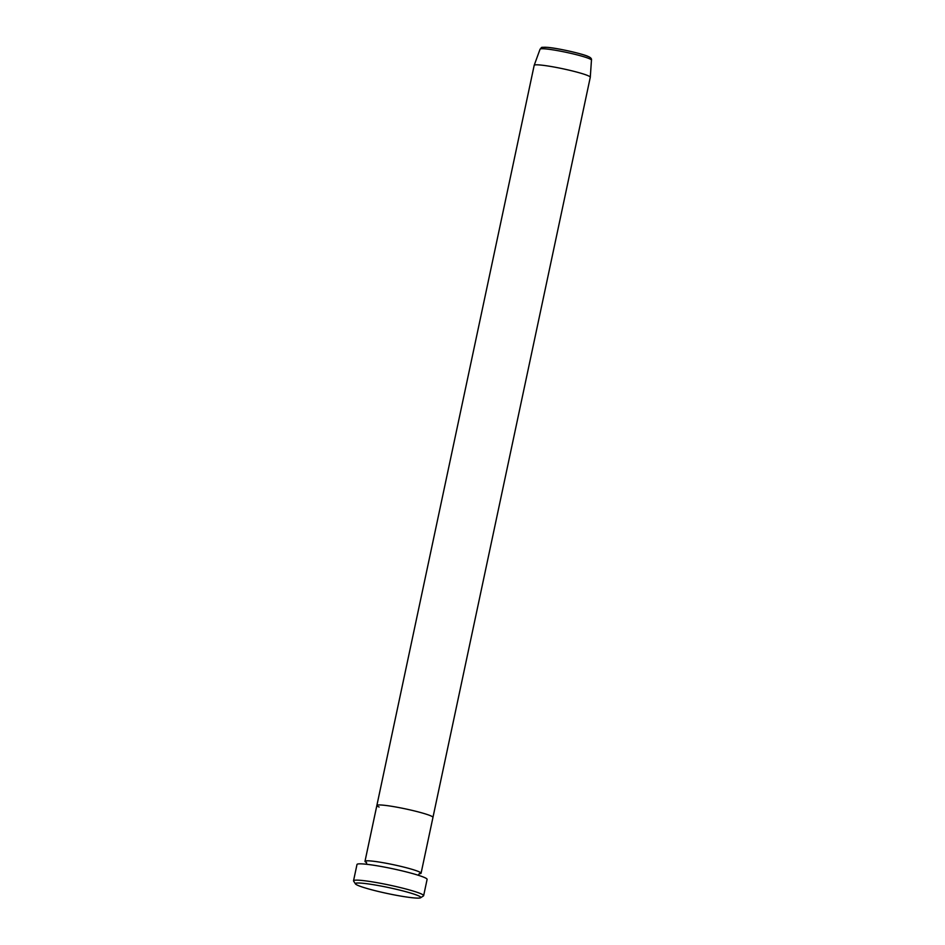 <?xml version="1.0" encoding="UTF-8"?>
<svg xmlns="http://www.w3.org/2000/svg" width="945" height="945" viewBox="0 0 945 945"><rect width="100%" height="100%" fill="white"/><g stroke="black" fill="none" stroke-linecap="round" stroke-linejoin="round"><path stroke-width="1.42" d="M418.198 895.683A33.453 3.036 -168 0 0 380.398 885.926A33.453 3.036 -168 0 0 355.45 883.894A33.453 3.036 -168 0 0 357.99 885.43A33.453 3.036 -168 0 0 392.86 894.631A33.453 3.036 -168 0 0 420.619 897.75A33.453 3.036 -168 0 0 418.198 895.683M355.45 883.894L353.619 881.094A35.839 3.248 12 0 1 353.536 880.775A35.839 3.248 12 0 1 381.898 883.563A35.839 3.248 12 0 1 420.844 893.722A35.839 3.248 12 0 1 423.643 895.683A35.839 3.248 12 0 1 423.431 895.931L420.619 897.75M419.155 873.747A28.669 2.599 -168 0 0 421.08 873.239A28.669 2.599 -168 0 0 418.836 871.68A28.669 2.599 -168 0 0 387.686 863.541A28.669 2.599 -168 0 0 364.994 861.32A28.669 2.599 -168 0 0 366.554 862.572M591.464 60.102A26.271 2.386 -168 0 0 589.408 58.708A26.271 2.386 -168 0 0 561.023 51.278A26.271 2.386 -168 0 0 540.067 49.187C542.548 47.25 538.957 47.179 547.474 47.368C557.987 48.136 583.703 54.113 588.156 56.476C590.719 57.539 591.818 58.755 591.464 60.102L590.282 77.218A28.669 2.599 -168 0 1 590.282 77.254L432.964 817.378A28.669 2.599 -168 0 0 430.719 815.818A28.669 2.599 -168 0 0 399.558 807.691A28.669 2.599 -168 0 0 376.866 805.459A28.669 2.599 -168 0 0 379.11 807.03M423.643 895.683L427.105 879.382A35.839 3.248 -168 0 0 424.305 877.432A35.839 3.248 -168 0 0 385.359 867.262A35.839 3.248 -168 0 0 356.997 864.486L353.536 880.775M590.282 77.218A28.669 2.599 -168 0 0 588.038 75.683A28.669 2.599 -168 0 0 557.054 67.591A28.669 2.599 -168 0 0 534.197 65.299A28.669 2.599 -168 0 0 534.185 65.335L364.994 861.32M421.08 873.239L432.964 817.378A28.669 2.599 -168 0 0 430.719 815.818A28.669 2.599 -168 0 0 399.558 807.691A28.669 2.599 -168 0 0 376.866 805.459M544.237 48.809A23.908 2.162 12 0 1 557.574 48.797A23.908 2.162 12 0 1 587.707 56.334M418.222 875.235L419.438 873.617M366.79 864.309L366.341 862.324M540.067 49.187L534.197 65.299"/></g></svg>
